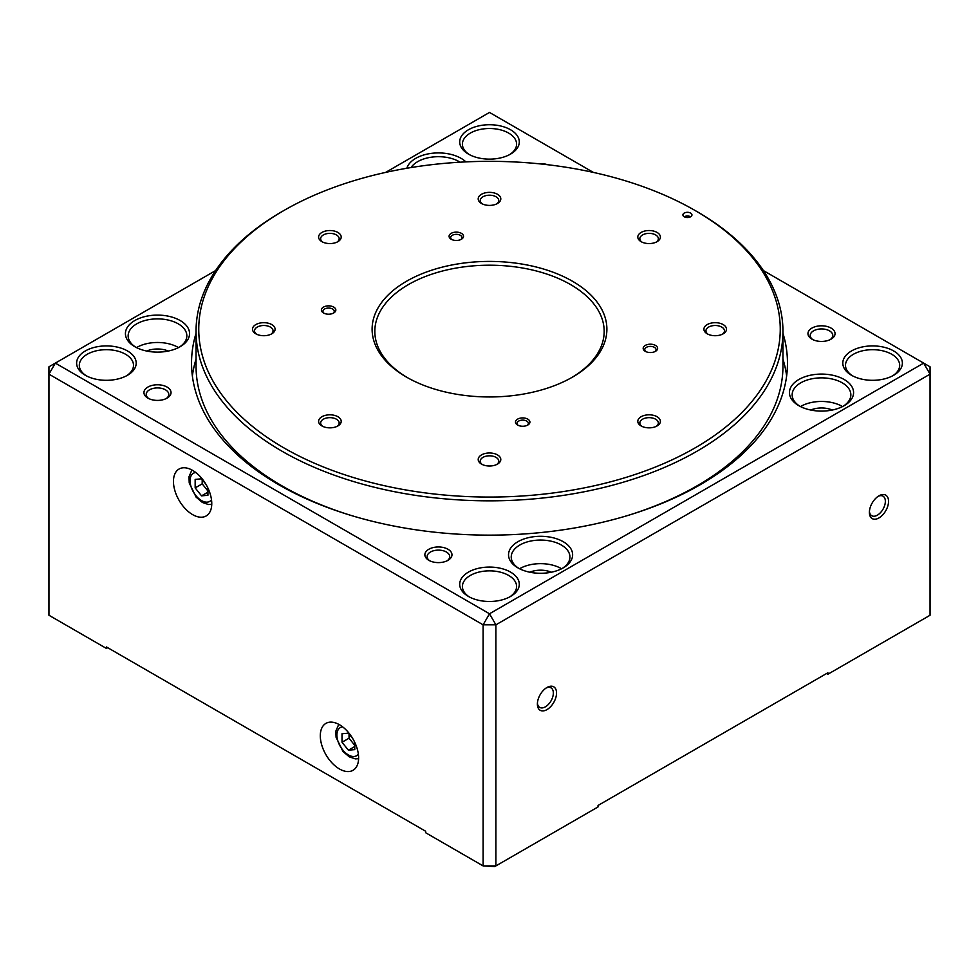 <?xml version="1.0" encoding="UTF-8"?>
<svg xmlns="http://www.w3.org/2000/svg" width="979" height="979" viewBox="0 0 979 979"><rect width="100%" height="100%" fill="white"/><g stroke="black" fill="none" stroke-linecap="round" stroke-linejoin="round"><path stroke-width="1.47" d="M826.619 673.491L827.891 674.225L930.05 615.253L930.05 374.162L495.888 624.822L495.888 865.913L494.762 866.562L483.112 865.913L483.112 624.822L48.95 374.162L48.95 615.253L106.417 648.428L107.69 647.682M786.626 376.009A297.971 172.035 0 0 0 782.955 359.073M196.045 359.073A297.971 172.035 0 0 0 192.373 376.009M192.606 514.611A27.094 15.64 60 0 1 174.911 490.736A27.094 15.64 60 0 1 179.059 469.039A27.094 15.64 60 0 1 206.153 484.678A27.094 15.64 60 0 1 206.153 515.957A27.094 15.64 60 0 1 192.606 514.611M339.456 768.968A27.094 15.64 60 0 1 321.761 745.092A27.094 15.64 60 0 1 325.909 723.383A27.094 15.64 60 0 1 353.003 739.023A27.094 15.64 60 0 1 353.003 770.302A27.094 15.64 60 0 1 339.456 768.968M106.417 648.428L106.417 646.948L425.657 831.257L425.657 832.737L483.112 865.913L495.888 865.913L598.047 806.929L598.047 805.46L827.891 672.757L827.891 674.225M546.967 709.616A13.547 7.82 -60 0 1 537.385 704.085A13.547 7.82 -60 0 1 546.967 687.491A13.547 7.82 -60 0 1 556.537 693.022A13.547 7.82 -60 0 1 546.967 709.616M878.971 517.928A13.547 7.82 -60 0 1 869.389 512.396A13.547 7.82 -60 0 1 878.971 495.815A13.547 7.82 -60 0 1 888.553 501.346A13.547 7.82 -60 0 1 878.971 517.928M196.045 333.276A297.971 172.035 0 0 0 191.529 363.111A297.971 172.035 0 0 0 489.5 535.134A297.971 172.035 0 0 0 787.471 363.111A297.971 172.035 0 0 0 782.955 333.276M215.613 270.571L55.338 363.111L489.5 613.772L923.662 363.111L763.387 270.571M593.36 172.402L489.5 112.438L385.64 172.402M811.934 328.087A13.547 7.82 0 0 0 811.934 339.15A13.547 7.82 0 0 0 831.085 339.15A13.547 7.82 0 0 0 831.085 328.087A13.547 7.82 0 0 0 811.934 328.087M851.522 350.947A29.798 17.206 180 0 1 893.656 350.947A29.798 17.206 180 0 1 893.656 375.275A29.798 17.206 180 0 1 851.522 375.275A29.798 17.206 180 0 1 851.522 350.947M798.84 379.509A32.05 18.503 0 0 0 798.84 405.685A32.05 18.503 0 0 0 844.179 405.685A32.05 18.503 0 0 0 844.179 379.509A32.05 18.503 0 0 0 798.84 379.509M428.839 549.256A13.547 7.82 180 0 1 448.003 549.256A13.547 7.82 180 0 1 448.003 560.318A13.547 7.82 180 0 1 428.839 560.318A13.547 7.82 180 0 1 428.839 549.256M468.427 572.115A29.798 17.206 0 0 0 468.427 596.444A29.798 17.206 0 0 0 510.573 596.444A29.798 17.206 0 0 0 510.573 572.115A29.798 17.206 0 0 0 468.427 572.115M517.915 541.705A32.05 18.503 180 0 1 563.243 541.705A32.05 18.503 180 0 1 563.243 567.869A32.05 18.503 180 0 1 517.915 567.869A32.05 18.503 180 0 1 517.915 541.705M538.315 163.713A13.547 7.82 180 0 1 547.518 164.705M468.427 129.766A29.798 17.206 0 0 0 468.427 154.095A29.798 17.206 0 0 0 510.573 154.095A29.798 17.206 0 0 0 510.573 129.766A29.798 17.206 0 0 0 468.427 129.766M406.836 168.253A32.05 18.503 180 0 1 415.757 158.341A32.05 18.503 180 0 1 465.894 161.89M147.915 387.06A13.547 7.82 180 0 1 167.066 387.06A13.547 7.82 180 0 1 167.066 398.123A13.547 7.82 180 0 1 147.915 398.123A13.547 7.82 180 0 1 147.915 387.06M85.344 350.947A29.798 17.206 180 0 1 127.478 350.947A29.798 17.206 180 0 1 127.478 375.275A29.798 17.206 180 0 1 85.344 375.275A29.798 17.206 180 0 1 85.344 350.947M134.821 320.525A32.05 18.503 180 0 1 180.16 320.525A32.05 18.503 180 0 1 180.16 346.701A32.05 18.503 180 0 1 134.821 346.701A32.05 18.503 180 0 1 134.821 320.525M126.475 375.826A27.094 15.64 0 0 0 133.499 365.314A27.094 15.64 0 0 0 116.782 350.874A27.094 15.64 0 0 0 87.253 354.263A27.094 15.64 0 0 0 79.323 365.314A27.094 15.64 0 0 0 86.348 375.826M146.728 351.045A18.063 10.426 180 0 1 168.253 351.045M178.508 347.594A29.346 16.937 0 0 0 136.485 347.594M179.157 347.251A29.346 16.937 0 0 0 186.842 335.821A29.346 16.937 0 0 0 168.718 320.17A29.346 16.937 0 0 0 136.742 323.853A29.346 16.937 0 0 0 128.151 335.821A29.346 16.937 0 0 0 135.824 347.251M166.197 398.588A11.283 6.51 0 0 0 168.78 394.439A11.283 6.51 0 0 0 161.816 388.418A11.283 6.51 0 0 0 149.506 389.826A11.283 6.51 0 0 0 146.201 394.439A11.283 6.51 0 0 0 148.784 398.588M469.43 154.645A27.094 15.64 180 0 1 462.406 144.146A27.094 15.64 180 0 1 470.348 133.083A27.094 15.64 180 0 1 499.865 129.693A27.094 15.64 180 0 1 516.594 144.146A27.094 15.64 180 0 1 509.569 154.645M411.021 167.556A29.346 16.937 180 0 1 417.666 161.657A29.346 16.937 180 0 1 460.069 162.196M878.139 496.341A11.283 6.523 -60 0 1 883.021 496.169A11.283 6.523 -60 0 1 884.747 505.213A11.283 6.523 -60 0 1 877.38 515.162A11.283 6.523 -60 0 1 871.726 515.725A11.283 6.523 -60 0 1 869.425 511.417M469.43 596.994A27.094 15.64 180 0 1 462.406 586.494A27.094 15.64 180 0 1 470.348 575.432A27.094 15.64 180 0 1 499.865 572.042A27.094 15.64 180 0 1 516.594 586.494A27.094 15.64 180 0 1 509.569 596.994M551.336 572.226A18.063 10.426 0 0 0 529.81 572.226M519.568 568.762A29.346 16.937 180 0 1 561.591 568.762M518.907 568.432A29.346 16.937 180 0 1 511.234 557.002A29.346 16.937 180 0 1 519.825 545.022A29.346 16.937 180 0 1 551.813 541.35A29.346 16.937 180 0 1 569.925 557.002A29.346 16.937 180 0 1 562.24 568.432M429.72 560.783A11.283 6.51 180 0 1 427.138 556.635A11.283 6.51 180 0 1 430.442 552.021A11.283 6.51 180 0 1 442.741 550.614A11.283 6.51 180 0 1 449.704 556.635A11.283 6.51 180 0 1 447.134 560.783M537.422 703.093A11.283 6.523 120 0 0 539.723 707.401A11.283 6.523 120 0 0 545.364 706.85A11.283 6.523 120 0 0 552.743 696.901A11.283 6.523 120 0 0 551.006 687.858A11.283 6.523 120 0 0 546.123 688.017M892.652 375.826A27.094 15.64 0 0 0 899.677 365.314A27.094 15.64 0 0 0 882.948 350.874A27.094 15.64 0 0 0 853.431 354.263A27.094 15.64 0 0 0 845.501 365.314A27.094 15.64 0 0 0 852.525 375.826M810.747 410.03A18.063 10.426 180 0 1 832.272 410.03M842.515 406.566A29.346 16.937 0 0 0 800.492 406.566M843.176 406.236A29.346 16.937 0 0 0 850.849 394.806A29.346 16.937 0 0 0 832.737 379.154A29.346 16.937 0 0 0 800.761 382.826A29.346 16.937 0 0 0 792.158 394.806A29.346 16.937 0 0 0 799.843 406.236M830.216 339.603A11.283 6.51 0 0 0 832.799 335.454A11.283 6.51 0 0 0 825.823 329.433A11.283 6.51 0 0 0 813.525 330.853A11.283 6.51 0 0 0 810.22 335.454A11.283 6.51 0 0 0 812.803 339.603M48.95 366.795L48.95 374.162L55.338 363.111L48.95 366.795M483.112 624.822L495.888 624.822L489.5 613.772L483.112 624.822M923.662 363.111L930.05 374.162L930.05 366.795L923.662 363.111M337.89 241.654A11.283 6.51 180 0 1 321.92 241.654A11.283 6.51 180 0 1 321.92 232.439A11.283 6.51 180 0 1 337.89 232.439A11.283 6.51 180 0 1 337.89 241.654L337.89 241.654M337.89 425.938A11.283 6.51 180 0 1 321.92 425.938A11.283 6.51 180 0 1 321.92 416.724A11.283 6.51 180 0 1 337.89 416.724A11.283 6.51 180 0 1 337.89 425.938L337.89 425.938M657.08 241.654A11.283 6.51 180 0 1 641.11 241.654A11.283 6.51 180 0 1 641.11 232.439A11.283 6.51 180 0 1 657.08 232.439A11.283 6.51 180 0 1 657.08 241.654L657.08 241.654M657.08 425.938A11.283 6.51 180 0 1 641.11 425.938A11.283 6.51 180 0 1 641.11 416.724A11.283 6.51 180 0 1 657.08 416.724A11.283 6.51 180 0 1 657.08 425.938L657.08 425.938M271.783 333.802A11.283 6.51 180 0 1 255.813 333.802A11.283 6.51 180 0 1 255.813 324.587A11.283 6.51 180 0 1 271.783 324.587A11.283 6.51 180 0 1 271.783 333.802L271.783 333.802M497.479 464.107A11.283 6.51 180 0 1 481.521 464.107A11.283 6.51 180 0 1 481.521 454.892A11.283 6.51 180 0 1 497.479 454.892A11.283 6.51 180 0 1 497.479 464.107L497.479 464.107M497.479 203.497A11.283 6.51 180 0 1 481.521 203.497A11.283 6.51 180 0 1 481.521 194.27A11.283 6.51 180 0 1 497.479 194.27A11.283 6.51 180 0 1 497.479 203.497L497.479 203.497M723.187 333.802A11.283 6.51 180 0 1 707.217 333.802A11.283 6.51 180 0 1 707.217 324.587A11.283 6.51 180 0 1 723.187 324.587A11.283 6.51 180 0 1 723.187 333.802L723.187 333.802M572.507 377.111A117.382 67.771 180 0 1 406.493 377.111A117.382 67.771 180 0 1 406.493 281.267A117.382 67.771 180 0 1 572.507 281.267A117.382 67.771 180 0 1 572.507 377.111L572.507 377.111M690.623 216.763A4.516 2.607 180 0 1 685.704 217.326A4.516 2.607 180 0 1 682.914 214.915A4.516 2.607 180 0 1 687.429 212.308A4.516 2.607 180 0 1 691.945 214.915A4.516 2.607 180 0 1 690.623 216.763A4.516 2.607 0 0 0 684.235 216.763M333.717 312.974A7.22 4.173 180 0 1 323.498 312.974A7.22 4.173 180 0 1 323.498 307.076A7.22 4.173 180 0 1 333.717 307.076A7.22 4.173 180 0 1 333.717 312.974L333.717 312.974M527.803 425.033A7.22 4.173 180 0 1 517.597 425.033A7.22 4.173 180 0 1 517.597 419.134A7.22 4.173 180 0 1 527.803 419.134A7.22 4.173 180 0 1 527.803 425.033L527.803 425.033M461.403 239.243A7.22 4.173 180 0 1 451.197 239.243A7.22 4.173 180 0 1 451.197 233.345A7.22 4.173 180 0 1 461.403 233.345A7.22 4.173 180 0 1 461.403 239.243L461.403 239.243M655.502 351.314A7.22 4.173 180 0 1 645.283 351.314A7.22 4.173 180 0 1 645.283 345.416A7.22 4.173 180 0 1 655.502 345.416A7.22 4.173 180 0 1 655.502 351.314L655.502 351.314M695.09 447.892A290.751 167.862 0 0 0 695.09 210.497A290.751 167.862 0 0 0 283.91 210.497A290.751 167.862 0 0 0 283.91 447.892A290.751 167.862 0 0 0 695.09 447.892M695.09 210.497L697.011 211.599A293.455 169.428 180 0 1 782.955 331.404A293.455 169.428 180 0 1 697.011 451.209A293.455 169.428 180 0 1 377.196 487.934A293.455 169.428 180 0 1 196.045 331.404A293.455 169.428 180 0 1 281.989 211.599L283.91 210.497M782.955 331.404L782.955 366.06A293.455 169.428 180 0 1 697.011 485.853A293.455 169.428 180 0 1 627.808 515.48M351.192 515.48A293.455 169.428 180 0 1 196.045 366.06L196.045 331.404M571.54 377.661A114.678 66.205 0 0 0 604.178 331.404A114.678 66.205 0 0 0 489.5 265.199A114.678 66.205 0 0 0 374.822 331.404A114.678 66.205 0 0 0 407.46 377.661M654.878 351.632A5.641 3.255 0 0 0 656.04 349.65A5.641 3.255 0 0 0 650.399 346.395A5.641 3.255 0 0 0 644.757 349.65A5.641 3.255 0 0 0 645.92 351.632M460.779 239.574A5.641 3.255 0 0 0 461.941 237.591A5.641 3.255 0 0 0 456.3 234.336A5.641 3.255 0 0 0 450.658 237.591A5.641 3.255 0 0 0 451.821 239.574M527.179 425.351A5.641 3.255 0 0 0 528.342 423.381A5.641 3.255 0 0 0 522.7 420.113A5.641 3.255 0 0 0 517.059 423.381A5.641 3.255 0 0 0 518.221 425.351M333.08 313.292A5.641 3.255 0 0 0 334.243 311.31A5.641 3.255 0 0 0 328.601 308.055A5.641 3.255 0 0 0 322.96 311.31A5.641 3.255 0 0 0 324.122 313.292M722.392 334.218A9.252 5.348 0 0 0 724.46 330.853A9.252 5.348 0 0 0 715.196 325.505A9.252 5.348 0 0 0 705.945 330.853A9.252 5.348 0 0 0 708.013 334.218M496.696 203.901A9.252 5.348 0 0 0 498.752 200.548A9.252 5.348 0 0 0 489.5 195.2A9.252 5.348 0 0 0 480.248 200.548A9.252 5.348 0 0 0 482.304 203.901M496.696 464.523A9.252 5.348 0 0 0 498.752 461.158A9.252 5.348 0 0 0 489.5 455.81A9.252 5.348 0 0 0 480.248 461.158A9.252 5.348 0 0 0 482.304 464.523M270.987 334.218A9.252 5.348 0 0 0 273.055 330.853A9.252 5.348 0 0 0 263.804 325.505A9.252 5.348 0 0 0 254.54 330.853A9.252 5.348 0 0 0 256.608 334.218M656.285 426.354A9.252 5.348 0 0 0 658.353 422.989A9.252 5.348 0 0 0 649.101 417.654A9.252 5.348 0 0 0 639.838 422.989A9.252 5.348 0 0 0 641.906 426.354M656.285 242.07A9.252 5.348 0 0 0 658.353 238.705A9.252 5.348 0 0 0 649.101 233.369A9.252 5.348 0 0 0 639.838 238.705A9.252 5.348 0 0 0 641.906 242.07M337.094 426.354A9.252 5.348 0 0 0 339.162 422.989A9.252 5.348 0 0 0 329.899 417.654A9.252 5.348 0 0 0 320.647 422.989A9.252 5.348 0 0 0 322.715 426.354M337.094 242.07A9.252 5.348 0 0 0 339.162 238.705A9.252 5.348 0 0 0 329.899 233.369A9.252 5.348 0 0 0 320.647 238.705A9.252 5.348 0 0 0 322.715 242.07M205.884 484.201L201.552 478.817L195.164 479.392L195.164 487.897L201.552 495.851L207.927 495.276L207.927 488.068M202.188 479.612L202.188 483.846L195.164 487.897M207.927 492.156L201.552 495.851M202.188 483.846L207.927 491.005M352.734 738.558L348.402 733.173L342.014 733.736L342.014 742.253L348.402 750.195L354.777 749.633L354.777 742.425M349.038 733.956L349.038 738.203L342.014 742.253M354.777 746.512L348.402 750.195M349.038 738.203L354.777 745.349M195.788 472.527A16.251 9.386 -120 0 0 190.452 484.36A16.251 9.386 -120 0 0 201.552 500.599A16.251 9.386 -120 0 0 211.501 499.718M342.638 726.871A16.251 9.386 -120 0 0 337.302 738.717A16.251 9.386 -120 0 0 348.402 754.956A16.251 9.386 -120 0 0 358.351 754.075M211.745 504.344L208.441 504.515L202.384 502.46L196.106 497.124L189.216 482.904L189.008 476.736L191.908 469.993M358.595 758.701L355.291 758.872L349.234 756.816L342.956 751.468L336.066 737.26L335.858 731.08L338.758 724.338"/></g></svg>
